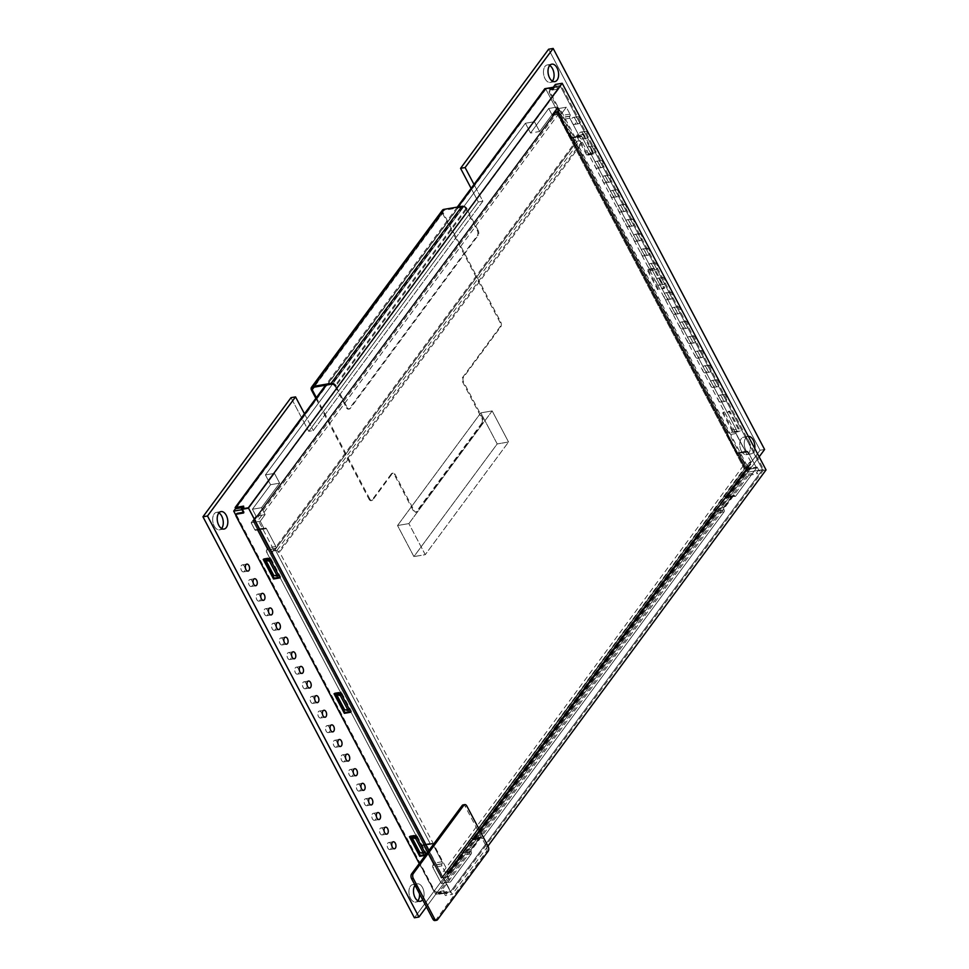 <?xml version="1.0" encoding="UTF-8"?>
<svg xmlns="http://www.w3.org/2000/svg" width="969" height="969" viewBox="0 0 969 969"><rect width="100%" height="100%" fill="white"/><g stroke="black" fill="none" stroke-linecap="round" stroke-linejoin="round"><path stroke-width="0.73" stroke-dasharray="4.84 3.63" d="M471.128 188.349L478.323 201.976L308.76 431.326L478.323 201.976L482.853 201.213L478.323 201.976L471.128 188.349M291.015 397.665L308.76 431.326L313.29 430.551L482.853 201.213L474.011 184.437L482.853 201.213L313.29 430.551L308.76 431.326L291.015 397.665M414.393 917.788L760.059 450.246L548.624 49.225L760.059 450.246L764.602 449.471L760.059 450.246L414.393 917.788M410.529 898.372A8.854 5.172 80.3 0 0 415.737 902.078A8.854 5.172 80.3 0 0 417.845 900.782A8.854 5.172 80.3 0 1 415.737 902.078L420.267 901.303L415.737 902.078A8.854 5.172 80.3 0 1 410.529 898.372A8.854 5.172 80.3 0 1 412.758 884.612A8.854 5.172 80.3 0 0 410.529 898.372M419.504 893.745A8.854 5.172 80.3 0 0 417.966 888.319A8.854 5.172 80.3 0 0 412.758 884.612L417.3 883.837A8.854 5.172 80.3 0 0 415.059 885.303A8.854 5.172 80.3 0 1 417.3 883.837A8.854 5.172 80.3 0 1 422.508 887.543A8.854 5.172 80.3 0 0 417.3 883.837L412.758 884.612A8.854 5.172 80.3 0 1 417.966 888.319A8.854 5.172 80.3 0 1 419.504 893.745M545.05 78.695A8.854 5.172 80.3 0 0 550.259 82.401A8.854 5.172 80.3 0 0 552.378 81.105A8.854 5.172 80.3 0 1 550.259 82.401L554.801 81.626L550.259 82.401A8.854 5.172 80.3 0 1 545.05 78.695A8.854 5.172 80.3 0 1 547.279 64.935A8.854 5.172 80.3 0 0 545.05 78.695M549.702 65.456A8.854 5.172 80.3 0 0 547.279 64.935L551.821 64.16L547.279 64.935A8.854 5.172 80.3 0 1 549.702 65.456M214.258 526.119A8.854 5.172 80.3 0 0 219.466 529.825A8.854 5.172 80.3 0 0 221.586 528.529A8.854 5.172 80.3 0 1 219.466 529.825L224.009 529.05L219.466 529.825A8.854 5.172 80.3 0 1 214.258 526.119A8.854 5.172 80.3 0 1 216.487 512.359A8.854 5.172 80.3 0 0 214.258 526.119M218.921 512.892A8.854 5.172 80.3 0 0 216.487 512.359L221.029 511.584L216.487 512.359A8.854 5.172 80.3 0 1 218.921 512.892M718.61 400.633A3.549 2.071 80.3 0 0 720.694 402.123A3.549 2.071 80.3 0 0 721.59 396.612A3.549 2.071 80.3 0 0 719.507 395.134A3.549 2.071 80.3 0 0 718.61 400.633A3.549 2.071 80.3 0 0 720.694 402.123A3.549 2.071 80.3 0 0 721.59 396.612A3.549 2.071 80.3 0 0 719.507 395.134A3.549 2.071 80.3 0 0 718.61 400.633M710.907 386.025A3.549 2.071 80.3 0 0 712.99 387.503A3.549 2.071 80.3 0 0 713.887 382.004A3.549 2.071 80.3 0 0 711.803 380.514A3.549 2.071 80.3 0 0 710.907 386.025A3.549 2.071 80.3 0 0 712.99 387.503A3.549 2.071 80.3 0 0 713.887 382.004A3.549 2.071 80.3 0 0 711.803 380.514A3.549 2.071 80.3 0 0 710.907 386.025M703.203 371.406A3.549 2.071 80.3 0 0 705.287 372.895A3.549 2.071 80.3 0 0 706.183 367.384A3.549 2.071 80.3 0 0 704.1 365.907A3.549 2.071 80.3 0 0 703.203 371.406A3.549 2.071 80.3 0 0 705.287 372.895A3.549 2.071 80.3 0 0 706.183 367.384A3.549 2.071 80.3 0 0 704.1 365.907A3.549 2.071 80.3 0 0 703.203 371.406M695.5 356.798A3.549 2.071 80.3 0 0 697.583 358.276A3.549 2.071 80.3 0 0 698.479 352.777A3.549 2.071 80.3 0 0 696.396 351.287A3.549 2.071 80.3 0 0 695.5 356.798A3.549 2.071 80.3 0 0 697.583 358.276A3.549 2.071 80.3 0 0 698.479 352.777A3.549 2.071 80.3 0 0 696.396 351.287A3.549 2.071 80.3 0 0 695.5 356.798M687.796 342.178A3.549 2.071 80.3 0 0 689.88 343.668A3.549 2.071 80.3 0 0 690.764 338.157A3.549 2.071 80.3 0 0 688.693 336.679A3.549 2.071 80.3 0 0 687.796 342.178A3.549 2.071 80.3 0 0 689.88 343.668A3.549 2.071 80.3 0 0 690.764 338.157A3.549 2.071 80.3 0 0 688.693 336.679A3.549 2.071 80.3 0 0 687.796 342.178M680.093 327.57A3.549 2.071 80.3 0 0 682.176 329.048A3.549 2.071 80.3 0 0 683.06 323.549A3.549 2.071 80.3 0 0 680.977 322.059A3.549 2.071 80.3 0 0 680.093 327.57A3.549 2.071 80.3 0 0 682.176 329.048A3.549 2.071 80.3 0 0 683.06 323.549A3.549 2.071 80.3 0 0 680.977 322.059A3.549 2.071 80.3 0 0 680.093 327.57M672.389 312.951A3.549 2.071 80.3 0 0 674.472 314.44A3.549 2.071 80.3 0 0 675.357 308.929A3.549 2.071 80.3 0 0 673.273 307.452A3.549 2.071 80.3 0 0 672.389 312.951A3.549 2.071 80.3 0 0 674.472 314.44A3.549 2.071 80.3 0 0 675.357 308.929A3.549 2.071 80.3 0 0 673.273 307.452A3.549 2.071 80.3 0 0 672.389 312.951M664.686 298.343A3.549 2.071 80.3 0 0 666.757 299.821A3.549 2.071 80.3 0 0 667.653 294.322A3.549 2.071 80.3 0 0 665.57 292.832A3.549 2.071 80.3 0 0 664.686 298.343A3.549 2.071 80.3 0 0 666.757 299.821A3.549 2.071 80.3 0 0 667.653 294.322A3.549 2.071 80.3 0 0 665.57 292.832A3.549 2.071 80.3 0 0 664.686 298.343M656.97 283.723A3.549 2.071 80.3 0 0 659.053 285.213A3.549 2.071 80.3 0 0 659.95 279.702A3.549 2.071 80.3 0 0 657.866 278.224A3.549 2.071 80.3 0 0 656.97 283.723A3.549 2.071 80.3 0 0 659.053 285.213A3.549 2.071 80.3 0 0 659.95 279.702A3.549 2.071 80.3 0 0 657.866 278.224A3.549 2.071 80.3 0 0 656.97 283.723M387.818 848.069A3.549 2.071 80.3 0 0 389.901 849.547A3.549 2.071 80.3 0 0 390.798 844.047A3.549 2.071 80.3 0 0 388.714 842.558A3.549 2.071 80.3 0 0 387.818 848.069A3.549 2.071 80.3 0 0 389.901 849.547A3.549 2.071 80.3 0 0 390.798 844.047A3.549 2.071 80.3 0 0 388.714 842.558A3.549 2.071 80.3 0 0 387.818 848.069M380.114 833.449A3.549 2.071 80.3 0 0 382.198 834.927A3.549 2.071 80.3 0 0 383.094 829.428A3.549 2.071 80.3 0 0 381.011 827.95A3.549 2.071 80.3 0 0 380.114 833.449A3.549 2.071 80.3 0 0 382.198 834.927A3.549 2.071 80.3 0 0 383.094 829.428A3.549 2.071 80.3 0 0 381.011 827.95A3.549 2.071 80.3 0 0 380.114 833.449M372.411 818.841A3.549 2.071 80.3 0 0 374.494 820.319A3.549 2.071 80.3 0 0 375.391 814.808A3.549 2.071 80.3 0 0 373.307 813.33A3.549 2.071 80.3 0 0 372.411 818.841A3.549 2.071 80.3 0 0 374.494 820.319A3.549 2.071 80.3 0 0 375.391 814.808A3.549 2.071 80.3 0 0 373.307 813.33A3.549 2.071 80.3 0 0 372.411 818.841M364.707 804.222A3.549 2.071 80.3 0 0 366.791 805.699A3.549 2.071 80.3 0 0 367.687 800.2A3.549 2.071 80.3 0 0 365.604 798.722A3.549 2.071 80.3 0 0 364.707 804.222A3.549 2.071 80.3 0 0 366.791 805.699A3.549 2.071 80.3 0 0 367.687 800.2A3.549 2.071 80.3 0 0 365.604 798.722A3.549 2.071 80.3 0 0 364.707 804.222M357.004 789.614A3.549 2.071 80.3 0 0 359.087 791.092A3.549 2.071 80.3 0 0 359.983 785.58A3.549 2.071 80.3 0 0 357.9 784.103A3.549 2.071 80.3 0 0 357.004 789.614A3.549 2.071 80.3 0 0 359.087 791.092A3.549 2.071 80.3 0 0 359.983 785.58A3.549 2.071 80.3 0 0 357.9 784.103A3.549 2.071 80.3 0 0 357.004 789.614M349.3 774.994A3.549 2.071 80.3 0 0 351.384 776.472A3.549 2.071 80.3 0 0 352.268 770.973A3.549 2.071 80.3 0 0 350.184 769.495A3.549 2.071 80.3 0 0 349.3 774.994A3.549 2.071 80.3 0 0 351.384 776.472A3.549 2.071 80.3 0 0 352.268 770.973A3.549 2.071 80.3 0 0 350.184 769.495A3.549 2.071 80.3 0 0 349.3 774.994M341.597 760.386A3.549 2.071 80.3 0 0 343.68 761.864A3.549 2.071 80.3 0 0 344.564 756.353A3.549 2.071 80.3 0 0 342.481 754.875A3.549 2.071 80.3 0 0 341.597 760.386A3.549 2.071 80.3 0 0 343.68 761.864A3.549 2.071 80.3 0 0 344.564 756.353A3.549 2.071 80.3 0 0 342.481 754.875A3.549 2.071 80.3 0 0 341.597 760.386M333.893 745.767A3.549 2.071 80.3 0 0 335.977 747.244A3.549 2.071 80.3 0 0 336.861 741.745A3.549 2.071 80.3 0 0 334.777 740.268A3.549 2.071 80.3 0 0 333.893 745.767A3.549 2.071 80.3 0 0 335.977 747.244A3.549 2.071 80.3 0 0 336.861 741.745A3.549 2.071 80.3 0 0 334.777 740.268A3.549 2.071 80.3 0 0 333.893 745.767M326.178 731.159A3.549 2.071 80.3 0 0 328.261 732.637A3.549 2.071 80.3 0 0 329.157 727.125A3.549 2.071 80.3 0 0 327.074 725.648A3.549 2.071 80.3 0 0 326.178 731.159A3.549 2.071 80.3 0 0 328.261 732.637A3.549 2.071 80.3 0 0 329.157 727.125A3.549 2.071 80.3 0 0 327.074 725.648A3.549 2.071 80.3 0 0 326.178 731.159M595.329 166.813A3.549 2.071 80.3 0 0 597.413 168.291A3.549 2.071 80.3 0 0 598.309 162.792A3.549 2.071 80.3 0 0 596.226 161.314A3.549 2.071 80.3 0 0 595.329 166.813A3.549 2.071 80.3 0 0 597.413 168.291A3.549 2.071 80.3 0 0 598.309 162.792A3.549 2.071 80.3 0 0 596.226 161.314A3.549 2.071 80.3 0 0 595.329 166.813M603.033 181.433A3.549 2.071 80.3 0 0 605.116 182.911A3.549 2.071 80.3 0 0 606.013 177.4A3.549 2.071 80.3 0 0 603.929 175.922A3.549 2.071 80.3 0 0 603.033 181.433A3.549 2.071 80.3 0 0 605.116 182.911A3.549 2.071 80.3 0 0 606.013 177.4A3.549 2.071 80.3 0 0 603.929 175.922A3.549 2.071 80.3 0 0 603.033 181.433M610.749 196.041A3.549 2.071 80.3 0 0 612.832 197.519A3.549 2.071 80.3 0 0 613.716 192.019A3.549 2.071 80.3 0 0 611.633 190.542A3.549 2.071 80.3 0 0 610.749 196.041A3.549 2.071 80.3 0 0 612.832 197.519A3.549 2.071 80.3 0 0 613.716 192.019A3.549 2.071 80.3 0 0 611.633 190.542A3.549 2.071 80.3 0 0 610.749 196.041M618.452 210.661A3.549 2.071 80.3 0 0 620.535 212.138A3.549 2.071 80.3 0 0 621.42 206.627A3.549 2.071 80.3 0 0 619.336 205.149A3.549 2.071 80.3 0 0 618.452 210.661A3.549 2.071 80.3 0 0 620.535 212.138A3.549 2.071 80.3 0 0 621.42 206.627A3.549 2.071 80.3 0 0 619.336 205.149A3.549 2.071 80.3 0 0 618.452 210.661M626.156 225.268A3.549 2.071 80.3 0 0 628.239 226.746A3.549 2.071 80.3 0 0 629.123 221.247A3.549 2.071 80.3 0 0 627.052 219.769A3.549 2.071 80.3 0 0 626.156 225.268A3.549 2.071 80.3 0 0 628.239 226.746A3.549 2.071 80.3 0 0 629.123 221.247A3.549 2.071 80.3 0 0 627.052 219.769A3.549 2.071 80.3 0 0 626.156 225.268M633.859 239.888A3.549 2.071 80.3 0 0 635.943 241.366A3.549 2.071 80.3 0 0 636.839 235.855A3.549 2.071 80.3 0 0 634.756 234.377A3.549 2.071 80.3 0 0 633.859 239.888A3.549 2.071 80.3 0 0 635.943 241.366A3.549 2.071 80.3 0 0 636.839 235.855A3.549 2.071 80.3 0 0 634.756 234.377A3.549 2.071 80.3 0 0 633.859 239.888M641.563 254.496A3.549 2.071 80.3 0 0 643.646 255.973A3.549 2.071 80.3 0 0 644.542 250.474A3.549 2.071 80.3 0 0 642.459 248.997A3.549 2.071 80.3 0 0 641.563 254.496A3.549 2.071 80.3 0 0 643.646 255.973A3.549 2.071 80.3 0 0 644.542 250.474A3.549 2.071 80.3 0 0 642.459 248.997A3.549 2.071 80.3 0 0 641.563 254.496M649.266 269.116A3.549 2.071 80.3 0 0 651.35 270.593A3.549 2.071 80.3 0 0 652.246 265.094A3.549 2.071 80.3 0 0 650.163 263.604A3.549 2.071 80.3 0 0 649.266 269.116A3.549 2.071 80.3 0 0 651.35 270.593A3.549 2.071 80.3 0 0 652.246 265.094A3.549 2.071 80.3 0 0 650.163 263.604A3.549 2.071 80.3 0 0 649.266 269.116M264.537 614.237A3.549 2.071 80.3 0 0 266.62 615.727A3.549 2.071 80.3 0 0 267.517 610.216A3.549 2.071 80.3 0 0 265.433 608.738A3.549 2.071 80.3 0 0 264.537 614.237A3.549 2.071 80.3 0 0 266.62 615.727A3.549 2.071 80.3 0 0 267.517 610.216A3.549 2.071 80.3 0 0 265.433 608.738A3.549 2.071 80.3 0 0 264.537 614.237M272.253 628.857A3.549 2.071 80.3 0 0 274.336 630.334A3.549 2.071 80.3 0 0 275.22 624.835A3.549 2.071 80.3 0 0 273.137 623.346A3.549 2.071 80.3 0 0 272.253 628.857A3.549 2.071 80.3 0 0 274.336 630.334A3.549 2.071 80.3 0 0 275.22 624.835A3.549 2.071 80.3 0 0 273.137 623.346A3.549 2.071 80.3 0 0 272.253 628.857M279.956 643.464A3.549 2.071 80.3 0 0 282.04 644.954A3.549 2.071 80.3 0 0 282.924 639.443A3.549 2.071 80.3 0 0 280.84 637.965A3.549 2.071 80.3 0 0 279.956 643.464A3.549 2.071 80.3 0 0 282.04 644.954A3.549 2.071 80.3 0 0 282.924 639.443A3.549 2.071 80.3 0 0 280.84 637.965A3.549 2.071 80.3 0 0 279.956 643.464M287.66 658.084A3.549 2.071 80.3 0 0 289.743 659.562A3.549 2.071 80.3 0 0 290.627 654.063A3.549 2.071 80.3 0 0 288.544 652.573A3.549 2.071 80.3 0 0 287.66 658.084A3.549 2.071 80.3 0 0 289.743 659.562A3.549 2.071 80.3 0 0 290.627 654.063A3.549 2.071 80.3 0 0 288.544 652.573A3.549 2.071 80.3 0 0 287.66 658.084M295.363 672.692A3.549 2.071 80.3 0 0 297.447 674.182A3.549 2.071 80.3 0 0 298.343 668.671A3.549 2.071 80.3 0 0 296.26 667.193A3.549 2.071 80.3 0 0 295.363 672.692A3.549 2.071 80.3 0 0 297.447 674.182A3.549 2.071 80.3 0 0 298.343 668.671A3.549 2.071 80.3 0 0 296.26 667.193A3.549 2.071 80.3 0 0 295.363 672.692M303.067 687.312A3.549 2.071 80.3 0 0 305.15 688.789A3.549 2.071 80.3 0 0 306.047 683.29A3.549 2.071 80.3 0 0 303.963 681.801A3.549 2.071 80.3 0 0 303.067 687.312A3.549 2.071 80.3 0 0 305.15 688.789A3.549 2.071 80.3 0 0 306.047 683.29A3.549 2.071 80.3 0 0 303.963 681.801A3.549 2.071 80.3 0 0 303.067 687.312M310.77 701.919A3.549 2.071 80.3 0 0 312.854 703.409A3.549 2.071 80.3 0 0 313.75 697.898A3.549 2.071 80.3 0 0 311.667 696.42A3.549 2.071 80.3 0 0 310.77 701.919A3.549 2.071 80.3 0 0 312.854 703.409A3.549 2.071 80.3 0 0 313.75 697.898A3.549 2.071 80.3 0 0 311.667 696.42A3.549 2.071 80.3 0 0 310.77 701.919M318.474 716.539A3.549 2.071 80.3 0 0 320.557 718.017A3.549 2.071 80.3 0 0 321.454 712.518A3.549 2.071 80.3 0 0 319.37 711.04A3.549 2.071 80.3 0 0 318.474 716.539A3.549 2.071 80.3 0 0 320.557 718.017A3.549 2.071 80.3 0 0 321.454 712.518A3.549 2.071 80.3 0 0 319.37 711.04A3.549 2.071 80.3 0 0 318.474 716.539M587.626 152.206A3.549 2.071 80.3 0 0 589.709 153.683A3.549 2.071 80.3 0 0 590.606 148.172A3.549 2.071 80.3 0 0 588.522 146.694A3.549 2.071 80.3 0 0 587.626 152.206A3.549 2.071 80.3 0 0 589.709 153.683A3.549 2.071 80.3 0 0 590.606 148.172A3.549 2.071 80.3 0 0 588.522 146.694A3.549 2.071 80.3 0 0 587.626 152.206M579.922 137.586A3.549 2.071 80.3 0 0 582.006 139.064A3.549 2.071 80.3 0 0 582.902 133.565A3.549 2.071 80.3 0 0 580.819 132.087A3.549 2.071 80.3 0 0 579.922 137.586A3.549 2.071 80.3 0 0 582.006 139.064A3.549 2.071 80.3 0 0 582.902 133.565A3.549 2.071 80.3 0 0 580.819 132.087A3.549 2.071 80.3 0 0 579.922 137.586M572.219 122.978A3.549 2.071 80.3 0 0 574.302 124.456A3.549 2.071 80.3 0 0 575.198 118.945A3.549 2.071 80.3 0 0 573.115 117.467A3.549 2.071 80.3 0 0 572.219 122.978A3.549 2.071 80.3 0 0 574.302 124.456A3.549 2.071 80.3 0 0 575.198 118.945A3.549 2.071 80.3 0 0 573.115 117.467A3.549 2.071 80.3 0 0 572.219 122.978M256.833 599.629A3.549 2.071 80.3 0 0 258.917 601.107A3.549 2.071 80.3 0 0 259.813 595.608A3.549 2.071 80.3 0 0 257.73 594.118A3.549 2.071 80.3 0 0 256.833 599.629A3.549 2.071 80.3 0 0 258.917 601.107A3.549 2.071 80.3 0 0 259.813 595.608A3.549 2.071 80.3 0 0 257.73 594.118A3.549 2.071 80.3 0 0 256.833 599.629M249.13 585.01A3.549 2.071 80.3 0 0 251.213 586.499A3.549 2.071 80.3 0 0 252.11 580.988A3.549 2.071 80.3 0 0 250.026 579.51A3.549 2.071 80.3 0 0 249.13 585.01A3.549 2.071 80.3 0 0 251.213 586.499A3.549 2.071 80.3 0 0 252.11 580.988A3.549 2.071 80.3 0 0 250.026 579.51A3.549 2.071 80.3 0 0 249.13 585.01M241.426 570.402A3.549 2.071 80.3 0 0 243.51 571.88A3.549 2.071 80.3 0 0 244.406 566.38A3.549 2.071 80.3 0 0 242.323 564.891A3.549 2.071 80.3 0 0 241.426 570.402A3.549 2.071 80.3 0 0 243.51 571.88A3.549 2.071 80.3 0 0 244.406 566.38A3.549 2.071 80.3 0 0 242.323 564.891A3.549 2.071 80.3 0 0 241.426 570.402M741.321 450.948A8.854 5.172 80.3 0 0 746.53 454.655A8.854 5.172 80.3 0 0 748.758 440.895A8.854 5.172 80.3 0 0 743.55 437.189A8.854 5.172 80.3 0 0 741.321 450.948A8.854 5.172 80.3 0 0 746.53 454.655A8.854 5.172 80.3 0 0 748.758 440.895A8.854 5.172 80.3 0 0 743.55 437.189A8.854 5.172 80.3 0 0 741.321 450.948M408.87 523.599L492.167 410.929L508.543 441.997L425.258 554.668L408.87 523.599L397.532 525.525L480.818 412.867L497.206 443.935L413.908 556.594L397.532 525.525L480.818 412.867L497.206 443.935L413.908 556.594L397.532 525.525L408.87 523.599L492.167 410.929L480.818 412.867L492.167 410.929L508.543 441.997L497.206 443.935L508.543 441.997L425.258 554.668L413.908 556.594L425.258 554.668L408.87 523.599M745.851 450.173A8.854 5.172 80.3 0 0 751.06 453.88A8.854 5.172 80.3 0 0 754.766 448.538A8.854 5.172 80.3 0 1 751.06 453.88A8.854 5.172 80.3 0 1 745.851 450.173A8.854 5.172 80.3 0 1 748.092 436.413A8.854 5.172 80.3 0 0 745.851 450.173M426.433 906.875L759.151 456.847L426.433 906.875M304.46 413.787L313.29 430.551L304.46 413.787M422.641 899.68A8.854 5.172 80.3 0 0 422.508 887.543A8.854 5.172 80.3 0 1 422.641 899.68M723.153 399.87A3.549 2.071 80.3 0 0 725.236 401.348A3.549 2.071 80.3 0 0 726.132 395.837A3.549 2.071 80.3 0 0 724.049 394.359A3.549 2.071 80.3 0 0 723.153 399.87A3.549 2.071 80.3 0 0 725.236 401.348A3.549 2.071 80.3 0 0 726.132 395.837A3.549 2.071 80.3 0 0 724.049 394.359A3.549 2.071 80.3 0 0 723.153 399.87M715.449 385.25A3.549 2.071 80.3 0 0 717.532 386.728A3.549 2.071 80.3 0 0 718.417 381.229A3.549 2.071 80.3 0 0 716.345 379.751A3.549 2.071 80.3 0 0 715.449 385.25A3.549 2.071 80.3 0 0 717.532 386.728A3.549 2.071 80.3 0 0 718.417 381.229A3.549 2.071 80.3 0 0 716.345 379.751A3.549 2.071 80.3 0 0 715.449 385.25M707.745 370.63A3.549 2.071 80.3 0 0 709.829 372.12A3.549 2.071 80.3 0 0 710.713 366.609A3.549 2.071 80.3 0 0 708.63 365.131A3.549 2.071 80.3 0 0 707.745 370.63A3.549 2.071 80.3 0 0 709.829 372.12A3.549 2.071 80.3 0 0 710.713 366.609A3.549 2.071 80.3 0 0 708.63 365.131A3.549 2.071 80.3 0 0 707.745 370.63M700.042 356.023A3.549 2.071 80.3 0 0 702.125 357.5A3.549 2.071 80.3 0 0 703.009 352.001A3.549 2.071 80.3 0 0 700.926 350.512A3.549 2.071 80.3 0 0 700.042 356.023A3.549 2.071 80.3 0 0 702.125 357.5A3.549 2.071 80.3 0 0 703.009 352.001A3.549 2.071 80.3 0 0 700.926 350.512A3.549 2.071 80.3 0 0 700.042 356.023M692.338 341.403A3.549 2.071 80.3 0 0 694.41 342.893A3.549 2.071 80.3 0 0 695.306 337.382A3.549 2.071 80.3 0 0 693.223 335.904A3.549 2.071 80.3 0 0 692.338 341.403A3.549 2.071 80.3 0 0 694.41 342.893A3.549 2.071 80.3 0 0 695.306 337.382A3.549 2.071 80.3 0 0 693.223 335.904A3.549 2.071 80.3 0 0 692.338 341.403M684.623 326.795A3.549 2.071 80.3 0 0 686.706 328.273A3.549 2.071 80.3 0 0 687.602 322.774A3.549 2.071 80.3 0 0 685.519 321.284A3.549 2.071 80.3 0 0 684.623 326.795A3.549 2.071 80.3 0 0 686.706 328.273A3.549 2.071 80.3 0 0 687.602 322.774A3.549 2.071 80.3 0 0 685.519 321.284A3.549 2.071 80.3 0 0 684.623 326.795M676.919 312.175A3.549 2.071 80.3 0 0 679.003 313.665A3.549 2.071 80.3 0 0 679.899 308.154A3.549 2.071 80.3 0 0 677.816 306.676A3.549 2.071 80.3 0 0 676.919 312.175A3.549 2.071 80.3 0 0 679.003 313.665A3.549 2.071 80.3 0 0 679.899 308.154A3.549 2.071 80.3 0 0 677.816 306.676A3.549 2.071 80.3 0 0 676.919 312.175M669.216 297.568A3.549 2.071 80.3 0 0 671.299 299.046A3.549 2.071 80.3 0 0 672.195 293.546A3.549 2.071 80.3 0 0 670.112 292.057A3.549 2.071 80.3 0 0 669.216 297.568A3.549 2.071 80.3 0 0 671.299 299.046A3.549 2.071 80.3 0 0 672.195 293.546A3.549 2.071 80.3 0 0 670.112 292.057A3.549 2.071 80.3 0 0 669.216 297.568M661.512 282.948A3.549 2.071 80.3 0 0 663.595 284.438A3.549 2.071 80.3 0 0 664.492 278.927A3.549 2.071 80.3 0 0 662.408 277.449A3.549 2.071 80.3 0 0 661.512 282.948A3.549 2.071 80.3 0 0 663.595 284.438A3.549 2.071 80.3 0 0 664.492 278.927A3.549 2.071 80.3 0 0 662.408 277.449A3.549 2.071 80.3 0 0 661.512 282.948M599.872 166.038A3.549 2.071 80.3 0 0 601.955 167.528A3.549 2.071 80.3 0 0 602.851 162.017A3.549 2.071 80.3 0 0 600.768 160.539A3.549 2.071 80.3 0 0 599.872 166.038A3.549 2.071 80.3 0 0 601.955 167.528A3.549 2.071 80.3 0 0 602.851 162.017A3.549 2.071 80.3 0 0 600.768 160.539A3.549 2.071 80.3 0 0 599.872 166.038M607.575 180.658A3.549 2.071 80.3 0 0 609.658 182.136A3.549 2.071 80.3 0 0 610.555 176.637A3.549 2.071 80.3 0 0 608.471 175.147A3.549 2.071 80.3 0 0 607.575 180.658A3.549 2.071 80.3 0 0 609.658 182.136A3.549 2.071 80.3 0 0 610.555 176.637A3.549 2.071 80.3 0 0 608.471 175.147A3.549 2.071 80.3 0 0 607.575 180.658M615.279 195.266A3.549 2.071 80.3 0 0 617.362 196.755A3.549 2.071 80.3 0 0 618.258 191.244A3.549 2.071 80.3 0 0 616.175 189.767A3.549 2.071 80.3 0 0 615.279 195.266A3.549 2.071 80.3 0 0 617.362 196.755A3.549 2.071 80.3 0 0 618.258 191.244A3.549 2.071 80.3 0 0 616.175 189.767A3.549 2.071 80.3 0 0 615.279 195.266M622.982 209.885A3.549 2.071 80.3 0 0 625.066 211.363A3.549 2.071 80.3 0 0 625.962 205.864A3.549 2.071 80.3 0 0 623.879 204.374A3.549 2.071 80.3 0 0 622.982 209.885A3.549 2.071 80.3 0 0 625.066 211.363A3.549 2.071 80.3 0 0 625.962 205.864A3.549 2.071 80.3 0 0 623.879 204.374A3.549 2.071 80.3 0 0 622.982 209.885M630.698 224.493A3.549 2.071 80.3 0 0 632.769 225.983A3.549 2.071 80.3 0 0 633.665 220.472A3.549 2.071 80.3 0 0 631.582 218.994A3.549 2.071 80.3 0 0 630.698 224.493A3.549 2.071 80.3 0 0 632.769 225.983A3.549 2.071 80.3 0 0 633.665 220.472A3.549 2.071 80.3 0 0 631.582 218.994A3.549 2.071 80.3 0 0 630.698 224.493M638.401 239.113A3.549 2.071 80.3 0 0 640.485 240.591A3.549 2.071 80.3 0 0 641.369 235.092A3.549 2.071 80.3 0 0 639.286 233.602A3.549 2.071 80.3 0 0 638.401 239.113A3.549 2.071 80.3 0 0 640.485 240.591A3.549 2.071 80.3 0 0 641.369 235.092A3.549 2.071 80.3 0 0 639.286 233.602A3.549 2.071 80.3 0 0 638.401 239.113M646.105 253.721A3.549 2.071 80.3 0 0 648.188 255.21A3.549 2.071 80.3 0 0 649.073 249.699A3.549 2.071 80.3 0 0 646.989 248.221A3.549 2.071 80.3 0 0 646.105 253.721A3.549 2.071 80.3 0 0 648.188 255.21A3.549 2.071 80.3 0 0 649.073 249.699A3.549 2.071 80.3 0 0 646.989 248.221A3.549 2.071 80.3 0 0 646.105 253.721M653.809 268.34A3.549 2.071 80.3 0 0 655.892 269.818A3.549 2.071 80.3 0 0 656.776 264.319A3.549 2.071 80.3 0 0 654.705 262.829A3.549 2.071 80.3 0 0 653.809 268.34A3.549 2.071 80.3 0 0 655.892 269.818A3.549 2.071 80.3 0 0 656.776 264.319A3.549 2.071 80.3 0 0 654.705 262.829A3.549 2.071 80.3 0 0 653.809 268.34M592.168 151.43A3.549 2.071 80.3 0 0 594.251 152.908A3.549 2.071 80.3 0 0 595.136 147.397A3.549 2.071 80.3 0 0 593.064 145.919A3.549 2.071 80.3 0 0 592.168 151.43A3.549 2.071 80.3 0 0 594.251 152.908A3.549 2.071 80.3 0 0 595.136 147.397A3.549 2.071 80.3 0 0 593.064 145.919A3.549 2.071 80.3 0 0 592.168 151.43M584.464 136.811A3.549 2.071 80.3 0 0 586.548 138.288A3.549 2.071 80.3 0 0 587.432 132.789A3.549 2.071 80.3 0 0 585.349 131.312A3.549 2.071 80.3 0 0 584.464 136.811A3.549 2.071 80.3 0 0 586.548 138.288A3.549 2.071 80.3 0 0 587.432 132.789A3.549 2.071 80.3 0 0 585.349 131.312A3.549 2.071 80.3 0 0 584.464 136.811M576.761 122.203A3.549 2.071 80.3 0 0 578.844 123.681A3.549 2.071 80.3 0 0 579.728 118.17A3.549 2.071 80.3 0 0 577.645 116.692A3.549 2.071 80.3 0 0 576.761 122.203A3.549 2.071 80.3 0 0 578.844 123.681A3.549 2.071 80.3 0 0 579.728 118.17A3.549 2.071 80.3 0 0 577.645 116.692A3.549 2.071 80.3 0 0 576.761 122.203M235.855 515.169L435.735 894.278L235.855 515.169L435.735 894.278L235.855 515.169L435.735 894.278L747.789 472.206L545.753 89.015L235.624 508.507L545.753 89.015L560.506 86.507L534.476 121.719L525.404 123.257L265.409 474.919L270.569 484.706L252.424 509.246L256.058 516.15L251.153 522.788L254.786 529.692A1.417 0.824 80.3 0 0 255.998 530.043L256.143 529.837A1.417 0.824 -99.7 0 1 257.342 530.188L266.754 548.018A1.417 0.824 -99.7 0 1 266.766 549.98L266.608 550.186A1.417 0.824 80.3 0 0 266.62 552.136L421.031 844.992A1.417 0.824 80.3 0 0 422.23 845.331L422.375 845.138A1.417 0.824 -99.7 0 1 423.574 845.477L432.986 863.318A1.417 0.824 -99.7 0 1 432.998 865.269L432.852 865.474A1.417 0.824 80.3 0 0 432.852 867.425L441.355 883.534L462.177 855.373A1.417 0.824 80.3 0 0 462.165 853.423L462.007 853.132A1.417 0.824 -99.7 0 1 461.995 851.17L471.225 838.706A1.417 0.824 -99.7 0 1 472.424 839.045L472.569 839.336A1.417 0.824 80.3 0 0 473.78 839.687L715.025 513.364A1.417 0.824 80.3 0 0 715.013 511.414L714.868 511.123A1.417 0.824 -99.7 0 1 714.856 509.161L724.073 496.697A1.417 0.824 -99.7 0 1 725.272 497.036L725.43 497.327A1.417 0.824 80.3 0 0 726.629 497.678L747.45 469.505L738.959 453.395A1.417 0.824 80.3 0 0 737.76 453.056L737.615 453.25A1.417 0.824 -99.7 0 1 736.404 452.911L727.004 435.069A1.417 0.824 -99.7 0 1 726.992 433.119L727.138 432.913A1.417 0.824 80.3 0 0 727.125 430.963L572.727 138.107A1.417 0.824 80.3 0 0 571.528 137.755L571.371 137.961A1.417 0.824 -99.7 0 1 570.172 137.61L560.772 119.781A1.417 0.824 -99.7 0 1 560.76 117.818L560.906 117.624A1.417 0.824 80.3 0 0 560.894 115.662L557.248 108.758L552.342 115.396L548.708 108.492L530.564 133.044L525.404 123.257L265.409 474.919L270.569 484.706L252.424 509.246L256.058 516.15L251.153 522.788L254.786 529.692A1.417 0.824 80.3 0 0 255.998 530.043L256.143 529.837A1.417 0.824 -99.7 0 1 257.342 530.188L266.754 548.018A1.417 0.824 -99.7 0 1 266.766 549.98L266.608 550.186A1.417 0.824 80.3 0 0 266.62 552.136L421.031 844.992A1.417 0.824 80.3 0 0 422.23 845.331L422.375 845.138A1.417 0.824 -99.7 0 1 423.574 845.477L432.986 863.318A1.417 0.824 -99.7 0 1 432.998 865.269L432.852 865.474A1.417 0.824 80.3 0 0 432.852 867.425L441.355 883.534L462.177 855.373A1.417 0.824 80.3 0 0 462.165 853.423L462.007 853.132A1.417 0.824 -99.7 0 1 461.995 851.17L471.225 838.706A1.417 0.824 -99.7 0 1 472.424 839.045L472.569 839.336A1.417 0.824 80.3 0 0 473.78 839.687L715.025 513.364A1.417 0.824 80.3 0 0 715.013 511.414L714.868 511.123A1.417 0.824 -99.7 0 1 714.856 509.161L724.073 496.697A1.417 0.824 -99.7 0 1 725.272 497.036L725.43 497.327A1.417 0.824 80.3 0 0 726.629 497.678L747.45 469.505L738.959 453.395A1.417 0.824 80.3 0 0 737.76 453.056L737.615 453.25A1.417 0.824 -99.7 0 1 736.404 452.911L727.004 435.069A1.417 0.824 -99.7 0 1 726.992 433.119L727.138 432.913A1.417 0.824 80.3 0 0 727.125 430.963L572.727 138.107A1.417 0.824 80.3 0 0 571.528 137.755L571.371 137.961A1.417 0.824 -99.7 0 1 570.172 137.61L560.772 119.781A1.417 0.824 -99.7 0 1 560.76 117.818L560.906 117.624A1.417 0.824 80.3 0 0 560.894 115.662L557.248 108.758L552.342 115.396L548.708 108.492L530.564 133.044L525.404 123.257L265.409 474.919L270.569 484.706L252.424 509.246L256.058 516.15L251.153 522.788L254.786 529.692A1.417 0.824 80.3 0 0 255.998 530.043L256.143 529.837A1.417 0.824 -99.7 0 1 257.342 530.188L266.754 548.018A1.417 0.824 -99.7 0 1 266.766 549.98L266.608 550.186A1.417 0.824 80.3 0 0 266.62 552.136L421.031 844.992A1.417 0.824 80.3 0 0 422.23 845.331L422.375 845.138A1.417 0.824 -99.7 0 1 423.574 845.477L432.986 863.318A1.417 0.824 -99.7 0 1 432.998 865.269L432.852 865.474A1.417 0.824 80.3 0 0 432.852 867.425L441.355 883.534L462.177 855.373A1.417 0.824 80.3 0 0 462.165 853.423L462.007 853.132A1.417 0.824 -99.7 0 1 461.995 851.17L471.225 838.706A1.417 0.824 -99.7 0 1 472.424 839.045L472.569 839.336A1.417 0.824 80.3 0 0 473.78 839.687L715.025 513.364A1.417 0.824 80.3 0 0 715.013 511.414L714.868 511.123A1.417 0.824 -99.7 0 1 714.856 509.161L724.073 496.697A1.417 0.824 -99.7 0 1 725.272 497.036L725.43 497.327A1.417 0.824 80.3 0 0 726.629 497.678L747.45 469.505L738.959 453.395A1.417 0.824 80.3 0 0 737.76 453.056L737.615 453.25A1.417 0.824 -99.7 0 1 736.404 452.911L727.004 435.069A1.417 0.824 -99.7 0 1 726.992 433.119L727.138 432.913A1.417 0.824 80.3 0 0 727.125 430.963L572.727 138.107A1.417 0.824 80.3 0 0 571.528 137.755L571.371 137.961A1.417 0.824 -99.7 0 1 570.172 137.61L560.772 119.781A1.417 0.824 -99.7 0 1 560.76 117.818L560.906 117.624A1.417 0.824 80.3 0 0 560.894 115.662L557.248 108.758L552.342 115.396L548.708 108.492L530.564 133.044L525.404 123.257L265.409 474.919L270.569 484.706L252.424 509.246L256.058 516.15L251.153 522.788L254.786 529.692A1.417 0.824 80.3 0 0 255.998 530.043L256.143 529.837A1.417 0.824 -99.7 0 1 257.342 530.188L266.754 548.018A1.417 0.824 -99.7 0 1 266.766 549.98L266.608 550.186A1.417 0.824 80.3 0 0 266.62 552.136L421.031 844.992A1.417 0.824 80.3 0 0 422.23 845.331L422.375 845.138A1.417 0.824 -99.7 0 1 423.574 845.477L432.986 863.318A1.417 0.824 -99.7 0 1 432.998 865.269L432.852 865.474A1.417 0.824 80.3 0 0 432.852 867.425L441.355 883.534L462.177 855.373A1.417 0.824 80.3 0 0 462.165 853.423L462.007 853.132A1.417 0.824 -99.7 0 1 461.995 851.17L471.225 838.706A1.417 0.824 -99.7 0 1 472.424 839.045L472.569 839.336A1.417 0.824 80.3 0 0 473.78 839.687L715.025 513.364A1.417 0.824 80.3 0 0 715.013 511.414L714.868 511.123A1.417 0.824 -99.7 0 1 714.856 509.161L724.073 496.697A1.417 0.824 -99.7 0 1 725.272 497.036L725.43 497.327A1.417 0.824 80.3 0 0 726.629 497.678L747.45 469.505L738.959 453.395A1.417 0.824 80.3 0 0 737.76 453.056L737.615 453.25A1.417 0.824 -99.7 0 1 736.404 452.911L727.004 435.069A1.417 0.824 -99.7 0 1 726.992 433.119L727.138 432.913A1.417 0.824 80.3 0 0 727.125 430.963L572.727 138.107A1.417 0.824 80.3 0 0 571.528 137.755L571.371 137.961A1.417 0.824 -99.7 0 1 570.172 137.61L560.772 119.781A1.417 0.824 -99.7 0 1 560.76 117.818L560.906 117.624A1.417 0.824 80.3 0 0 560.894 115.662L557.248 108.758L552.342 115.396L548.708 108.492L530.564 133.044L525.404 123.257L265.409 474.919L270.569 484.706L252.424 509.246L256.058 516.15L251.153 522.788L254.786 529.692A1.417 0.824 80.3 0 0 255.998 530.043L256.143 529.837A1.417 0.824 -99.7 0 1 257.342 530.188L266.754 548.018A1.417 0.824 -99.7 0 1 266.766 549.98L266.608 550.186A1.417 0.824 80.3 0 0 266.62 552.136L421.031 844.992A1.417 0.824 80.3 0 0 422.23 845.331L422.375 845.138A1.417 0.824 -99.7 0 1 423.574 845.477L432.986 863.318A1.417 0.824 -99.7 0 1 432.998 865.269L432.852 865.474A1.417 0.824 80.3 0 0 432.852 867.425L441.355 883.534L462.177 855.373A1.417 0.824 80.3 0 0 462.165 853.423L462.007 853.132A1.417 0.824 -99.7 0 1 461.995 851.17L471.225 838.706A1.417 0.824 -99.7 0 1 472.424 839.045L472.569 839.336A1.417 0.824 80.3 0 0 473.78 839.687L715.025 513.364A1.417 0.824 80.3 0 0 715.013 511.414L714.868 511.123A1.417 0.824 -99.7 0 1 714.856 509.161L724.073 496.697A1.417 0.824 -99.7 0 1 725.272 497.036L725.43 497.327A1.417 0.824 80.3 0 0 726.629 497.678L747.45 469.505L738.959 453.395A1.417 0.824 80.3 0 0 737.76 453.056L737.615 453.25A1.417 0.824 -99.7 0 1 736.404 452.911L727.004 435.069A1.417 0.824 -99.7 0 1 726.992 433.119L727.138 432.913A1.417 0.824 80.3 0 0 727.125 430.963L572.727 138.107A1.417 0.824 80.3 0 0 571.528 137.755L571.371 137.961A1.417 0.824 -99.7 0 1 570.172 137.61L560.772 119.781A1.417 0.824 -99.7 0 1 560.76 117.818L560.906 117.624A1.417 0.824 80.3 0 0 560.894 115.662L557.248 108.758L552.342 115.396L548.708 108.492L530.564 133.044L525.404 123.257L534.476 121.719L539.636 131.493L530.564 133.044M241.947 509.694L248.452 508.58L274.481 473.381L279.641 483.156L274.481 473.381L265.409 474.919L274.481 473.381L248.452 508.58L241.947 509.694L248.452 508.58L274.481 473.381L279.641 483.156L274.481 473.381L265.409 474.919L274.481 473.381L248.452 508.58L241.947 509.694L248.452 508.58L450.488 891.771L435.735 894.278L747.789 472.206L762.542 469.686L560.506 86.507L534.476 121.719L539.636 131.493L557.781 106.953L548.708 108.492L557.781 106.953L539.636 131.493L534.476 121.719L525.404 123.257L534.476 121.719L539.636 131.493L557.781 106.953L548.708 108.492L557.781 106.953L539.636 131.493L534.476 121.719L525.404 123.257M265.409 474.919L274.481 473.381L248.452 508.58L450.488 891.771L435.735 894.278L747.789 472.206L435.735 894.278L450.488 891.771L762.542 469.686L560.506 86.507L534.476 121.719M419.989 852.696L424.761 851.884L419.989 852.696L424.761 851.884L419.989 852.696L424.761 851.884L416.658 836.962M344.613 709.72L349.373 708.908L344.613 709.72L349.373 708.908L344.613 709.72L349.373 708.908L341.282 693.986M273.779 575.38L278.539 574.569L273.779 575.38L278.539 574.569L273.779 575.38L278.539 574.569L270.448 559.646M274.481 473.381L279.641 483.156L261.497 507.708L265.131 514.612L260.225 521.249L263.871 528.153A1.417 0.824 80.3 0 0 265.07 528.493L256.143 529.837M421.866 845.586L430.939 844.035A1.417 0.824 80.3 0 1 430.103 843.442L275.693 550.586A1.417 0.824 80.3 0 1 275.693 548.636A1.417 0.824 80.3 0 0 275.693 550.586L430.103 843.442A1.417 0.824 80.3 0 0 430.939 844.035A1.417 0.824 80.3 0 1 430.103 843.442L275.693 550.586A1.417 0.824 80.3 0 1 275.693 548.636A1.417 0.824 80.3 0 0 275.693 550.586L430.103 843.442A1.417 0.824 80.3 0 0 430.939 844.035A1.417 0.824 80.3 0 1 430.103 843.442L275.693 550.586A1.417 0.824 80.3 0 1 275.693 548.636L275.838 548.43A1.417 0.824 80.3 0 0 275.826 546.48L266.414 528.638A1.417 0.824 80.3 0 0 265.591 528.044A1.417 0.824 80.3 0 1 266.414 528.638L275.826 546.48A1.417 0.824 80.3 0 1 275.838 548.43L275.838 548.43A1.417 0.824 80.3 0 0 275.826 546.48L266.414 528.638A1.417 0.824 80.3 0 0 265.591 528.044A1.417 0.824 80.3 0 1 266.414 528.638L275.826 546.48A1.417 0.824 80.3 0 1 275.838 548.43L275.838 548.43A1.417 0.824 80.3 0 0 275.826 546.48L266.414 528.638A1.417 0.824 80.3 0 0 265.215 528.299L265.215 528.299A1.417 0.824 80.3 0 1 265.591 528.044A1.417 0.824 80.3 0 0 265.215 528.299L265.215 528.299A1.417 0.824 80.3 0 1 265.591 528.044A1.417 0.824 80.3 0 0 265.215 528.299M430.939 844.035A1.417 0.824 80.3 0 0 431.302 843.793A1.417 0.824 80.3 0 1 430.939 844.035A1.417 0.824 80.3 0 0 431.302 843.793A1.417 0.824 80.3 0 1 430.939 844.035A1.417 0.824 80.3 0 0 431.302 843.793L422.375 845.138M473.405 839.929L482.489 838.379A1.417 0.824 80.3 0 1 481.654 837.785A1.417 0.824 80.3 0 0 482.489 838.379A1.417 0.824 80.3 0 1 481.654 837.785A1.417 0.824 80.3 0 0 482.489 838.379A1.417 0.824 80.3 0 1 481.654 837.785L481.496 837.507A1.417 0.824 80.3 0 0 480.66 836.913A1.417 0.824 80.3 0 1 481.496 837.507L481.496 837.507A1.417 0.824 80.3 0 0 480.66 836.913A1.417 0.824 80.3 0 1 481.496 837.507L481.496 837.507A1.417 0.824 80.3 0 0 480.297 837.155L471.079 849.631A1.417 0.824 80.3 0 0 471.091 851.581L471.237 851.872A1.417 0.824 80.3 0 1 471.249 853.822A1.417 0.824 80.3 0 0 471.237 851.872A1.417 0.824 80.3 0 1 471.249 853.822A1.417 0.824 80.3 0 0 471.237 851.872A1.417 0.824 80.3 0 1 471.249 853.822L450.428 881.996L441.355 883.534L450.428 881.996L471.249 853.822L450.428 881.996L441.355 883.534L450.428 881.996L471.249 853.822L450.428 881.996L441.937 865.886A1.417 0.824 80.3 0 1 441.925 863.924A1.417 0.824 80.3 0 0 441.937 865.886A1.417 0.824 80.3 0 1 441.925 863.924A1.417 0.824 80.3 0 0 441.937 865.886A1.417 0.824 80.3 0 1 441.925 863.924L442.07 863.73A1.417 0.824 80.3 0 0 442.058 861.768L432.658 843.938A1.417 0.824 80.3 0 0 431.823 843.345A1.417 0.824 80.3 0 1 432.658 843.938L442.058 861.768A1.417 0.824 80.3 0 1 442.07 863.73L442.07 863.73A1.417 0.824 80.3 0 0 442.058 861.768L432.658 843.938A1.417 0.824 80.3 0 0 431.823 843.345A1.417 0.824 80.3 0 1 432.658 843.938L442.058 861.768A1.417 0.824 80.3 0 1 442.07 863.73L442.07 863.73A1.417 0.824 80.3 0 0 442.058 861.768L432.658 843.938A1.417 0.824 80.3 0 0 431.459 843.587L431.459 843.587A1.417 0.824 80.3 0 1 431.823 843.345A1.417 0.824 80.3 0 0 431.459 843.587L431.459 843.587A1.417 0.824 80.3 0 1 431.823 843.345A1.417 0.824 80.3 0 0 431.459 843.587M482.489 838.379A1.417 0.824 80.3 0 0 482.853 838.137L724.109 511.814A1.417 0.824 80.3 0 0 724.097 509.864A1.417 0.824 80.3 0 1 724.109 511.814L482.853 838.137A1.417 0.824 80.3 0 1 482.489 838.379A1.417 0.824 80.3 0 0 482.853 838.137L724.109 511.814A1.417 0.824 80.3 0 0 724.097 509.864A1.417 0.824 80.3 0 1 724.109 511.814L482.853 838.137A1.417 0.824 80.3 0 1 482.489 838.379A1.417 0.824 80.3 0 0 482.853 838.137L473.78 839.687M482.853 838.137L724.109 511.814A1.417 0.824 80.3 0 0 724.097 509.864L714.868 511.123M726.265 497.921L735.338 496.37A1.417 0.824 80.3 0 1 734.502 495.777A1.417 0.824 80.3 0 0 735.338 496.37A1.417 0.824 80.3 0 1 734.502 495.777A1.417 0.824 80.3 0 0 735.338 496.37A1.417 0.824 80.3 0 1 734.502 495.777L734.357 495.498A1.417 0.824 80.3 0 0 733.521 494.905A1.417 0.824 80.3 0 1 734.357 495.498L734.357 495.498A1.417 0.824 80.3 0 0 733.521 494.905A1.417 0.824 80.3 0 1 734.357 495.498L734.357 495.498A1.417 0.824 80.3 0 0 733.145 495.147L723.928 507.623A1.417 0.824 80.3 0 0 723.94 509.573L723.94 509.573A1.417 0.824 80.3 0 1 723.928 507.623L733.145 495.147L724.073 496.697M735.338 496.37A1.417 0.824 80.3 0 0 735.701 496.128A1.417 0.824 80.3 0 1 735.338 496.37A1.417 0.824 80.3 0 0 735.701 496.128A1.417 0.824 80.3 0 1 735.338 496.37A1.417 0.824 80.3 0 0 735.701 496.128L756.535 467.966L748.032 451.857A1.417 0.824 80.3 0 0 746.833 451.506L737.615 453.25M571.892 137.513L580.964 135.963A1.417 0.824 80.3 0 1 581.8 136.556L736.21 429.412A1.417 0.824 80.3 0 1 736.222 431.362A1.417 0.824 80.3 0 0 736.21 429.412L581.8 136.556A1.417 0.824 80.3 0 0 580.964 135.963A1.417 0.824 80.3 0 1 581.8 136.556L736.21 429.412A1.417 0.824 80.3 0 1 736.222 431.362A1.417 0.824 80.3 0 0 736.21 429.412L581.8 136.556A1.417 0.824 80.3 0 0 580.964 135.963A1.417 0.824 80.3 0 1 581.8 136.556L736.21 429.412A1.417 0.824 80.3 0 1 736.222 431.362L736.065 431.568A1.417 0.824 80.3 0 0 736.077 433.518L745.488 451.36A1.417 0.824 80.3 0 0 746.312 451.954A1.417 0.824 80.3 0 1 745.488 451.36L736.077 433.518A1.417 0.824 80.3 0 1 736.065 431.568L736.065 431.568A1.417 0.824 80.3 0 0 736.077 433.518L745.488 451.36A1.417 0.824 80.3 0 0 746.312 451.954A1.417 0.824 80.3 0 1 745.488 451.36L736.077 433.518A1.417 0.824 80.3 0 1 736.065 431.568L736.065 431.568A1.417 0.824 80.3 0 0 736.077 433.518L745.488 451.36A1.417 0.824 80.3 0 0 746.687 451.711L746.687 451.711A1.417 0.824 80.3 0 1 746.312 451.954A1.417 0.824 80.3 0 0 746.687 451.711L746.687 451.711A1.417 0.824 80.3 0 1 746.312 451.954A1.417 0.824 80.3 0 0 746.687 451.711M580.964 135.963A1.417 0.824 80.3 0 0 580.601 136.217A1.417 0.824 80.3 0 1 580.964 135.963A1.417 0.824 80.3 0 0 580.601 136.217A1.417 0.824 80.3 0 1 580.964 135.963A1.417 0.824 80.3 0 0 580.601 136.217L571.371 137.961M539.636 131.493L557.781 106.953L561.426 113.857L552.342 115.396L561.426 113.857L557.781 106.953L561.426 113.857L552.342 115.396L561.426 113.857L557.781 106.953L561.426 113.857L566.332 107.22L557.248 108.758L566.332 107.22L561.426 113.857L566.332 107.22L557.248 108.758L566.332 107.22L561.426 113.857L566.332 107.22L569.966 114.124A1.417 0.824 80.3 0 1 569.978 116.074A1.417 0.824 80.3 0 0 569.966 114.124A1.417 0.824 80.3 0 1 569.978 116.074A1.417 0.824 80.3 0 0 569.966 114.124A1.417 0.824 80.3 0 1 569.978 116.074L569.833 116.28A1.417 0.824 80.3 0 0 569.845 118.23L579.244 136.072A1.417 0.824 80.3 0 0 580.08 136.665A1.417 0.824 80.3 0 1 579.244 136.072L569.845 118.23A1.417 0.824 80.3 0 1 569.833 116.28L569.833 116.28A1.417 0.824 80.3 0 0 569.845 118.23L579.244 136.072A1.417 0.824 80.3 0 0 580.08 136.665A1.417 0.824 80.3 0 1 579.244 136.072L569.845 118.23A1.417 0.824 80.3 0 1 569.833 116.28L569.833 116.28A1.417 0.824 80.3 0 0 569.845 118.23L579.244 136.072A1.417 0.824 80.3 0 0 580.455 136.411L580.455 136.411A1.417 0.824 80.3 0 1 580.08 136.665A1.417 0.824 80.3 0 0 580.455 136.411L580.455 136.411A1.417 0.824 80.3 0 1 580.08 136.665A1.417 0.824 80.3 0 0 580.455 136.411M255.622 530.285L264.707 528.747A1.417 0.824 80.3 0 1 263.871 528.153A1.417 0.824 80.3 0 0 264.707 528.747A1.417 0.824 80.3 0 1 263.871 528.153L260.225 521.249L251.153 522.788L260.225 521.249L263.871 528.153L260.225 521.249L265.131 514.612L256.058 516.15L265.131 514.612L260.225 521.249L265.131 514.612L261.497 507.708L252.424 509.246L261.497 507.708L265.131 514.612L261.497 507.708L279.641 483.156L270.569 484.706L279.641 483.156L261.497 507.708L279.641 483.156L270.569 484.706L279.641 483.156L261.497 507.708L252.424 509.246L261.497 507.708L265.131 514.612L256.058 516.15L265.131 514.612L260.225 521.249L251.153 522.788L260.225 521.249L263.871 528.153A1.417 0.824 80.3 0 0 265.07 528.493L255.998 530.043M738.124 452.802L747.208 451.263A1.417 0.824 80.3 0 1 748.032 451.857A1.417 0.824 80.3 0 0 747.208 451.263A1.417 0.824 80.3 0 1 748.032 451.857L756.535 467.966L747.45 469.505L756.535 467.966L748.032 451.857L756.535 467.966L735.701 496.128L756.535 467.966L735.701 496.128L756.535 467.966L747.45 469.505L756.535 467.966L748.032 451.857A1.417 0.824 80.3 0 0 746.833 451.506L737.76 453.056M416.876 836.925L424.628 852.066L416.743 837.107M341.488 693.949L349.373 708.908L341.354 694.131M270.654 559.61L278.539 574.569L270.521 559.791M441.319 878.156L744.144 468.56L555.915 111.544L253.091 521.152L441.319 878.156L745.004 468.415L556.775 111.411L253.939 521.007L442.167 878.011L745.004 468.415L556.775 111.411L253.939 521.007L442.167 878.011L745.004 468.415L744.144 468.56L555.915 111.544L556.775 111.411L555.915 111.544L253.091 521.152L253.939 521.007L253.091 521.152L441.319 878.156M435.735 894.278L450.488 891.771L248.452 508.58L450.488 891.771L435.735 894.278L747.789 472.206L545.753 89.015L560.506 86.507L762.542 469.686L560.506 86.507L545.753 89.015L235.624 508.507L545.753 89.015L560.506 86.507L762.542 469.686L747.789 472.206L545.753 89.015L235.624 508.507M248.452 508.58L450.488 891.771L762.542 469.686L747.789 472.206L545.753 89.015L560.506 86.507M471.588 838.451L480.66 836.913A1.417 0.824 80.3 0 0 480.297 837.155L471.079 849.631A1.417 0.824 80.3 0 0 471.091 851.581L462.007 853.132M724.449 496.443L733.521 494.905A1.417 0.824 80.3 0 0 733.145 495.147L723.928 507.623A1.417 0.824 80.3 0 0 723.94 509.573L723.94 509.573A1.417 0.824 80.3 0 1 723.928 507.623L733.145 495.147A1.417 0.824 80.3 0 1 733.521 494.905A1.417 0.824 80.3 0 0 733.145 495.147L723.928 507.623A1.417 0.824 80.3 0 0 723.94 509.573M448.102 871.676L750.927 462.068L749.509 462.31L750.575 464.321A3.549 2.507 36.5 0 1 750.587 466.913A3.549 2.507 36.5 0 1 749.255 467.688L747.838 467.93A3.549 2.507 36.5 0 1 743.477 465.532L573.914 143.909L271.078 553.517L440.653 875.14A3.549 2.507 -143.5 0 0 445.001 877.539L446.43 877.296A3.549 2.507 -143.5 0 0 447.763 876.521A3.549 2.507 -143.5 0 0 447.739 873.929L446.685 871.918L448.102 871.676L279.593 552.064L278.176 552.306L277.11 550.295L274.275 550.78L258.202 520.28L561.027 110.684L577.1 141.171L274.275 550.78M271.078 553.517L272.495 553.275L255.356 520.765L258.202 520.28M749.509 462.31L446.685 871.918M750.927 462.068L582.417 142.467L279.593 552.064M582.417 142.467L581 142.709L278.176 552.306M277.11 550.295L579.934 140.687L581 142.709M579.934 140.687L577.1 141.171M573.914 143.909L575.332 143.666L558.192 111.169L561.027 110.684M558.192 111.169L255.356 520.765M575.332 143.666L272.495 553.275M434.936 920.55A3.549 2.071 80.3 0 0 435.856 919.932L486.438 851.533A3.549 2.071 80.3 0 0 486.402 846.64L465.168 806.365A3.549 2.071 80.3 0 0 463.085 804.888M747.789 472.206L762.542 469.686L450.488 891.771L762.542 469.686L747.789 472.206L545.753 89.015M471.091 851.581A1.417 0.824 80.3 0 1 471.079 849.631L480.297 837.155A1.417 0.824 80.3 0 1 480.66 836.913A1.417 0.824 80.3 0 0 480.297 837.155L471.079 849.631A1.417 0.824 80.3 0 0 471.091 851.581L471.091 851.581A1.417 0.824 80.3 0 1 471.079 849.631L480.297 837.155L471.225 838.706M311.509 390.132L442.397 213.095L499.883 322.12A3.549 2.071 -99.7 0 1 499.907 327.013L462.722 377.304A3.549 2.071 80.3 0 0 462.758 382.198L481.775 418.269A3.549 2.071 -99.7 0 1 481.799 423.15L482.659 423.005A3.549 2.071 80.3 0 0 482.623 418.123L463.606 382.052A3.549 2.071 -99.7 0 1 463.57 377.159L500.755 326.868A3.549 2.071 80.3 0 0 500.731 321.974L443.099 212.659L314.065 387.188M465.786 208.795L334.899 385.832L346.417 407.695L347.277 407.549A3.549 2.071 80.3 0 0 349.361 409.027A3.549 2.071 80.3 0 0 350.281 408.409L478.189 235.394A3.549 2.071 80.3 0 0 478.165 230.513L477.305 230.658L465.786 208.795A2.483 1.756 -143.5 0 0 462.734 207.112L444.02 210.309A2.483 1.756 -143.5 0 0 443.087 210.842A2.483 1.756 -143.5 0 0 443.099 212.659M478.165 230.513L466.792 208.929L335.892 385.977L347.277 407.549M442.397 213.095A3.9 2.762 36.5 0 1 442.385 210.237M391.331 473.865L371.999 500.028A3.549 2.071 -99.7 0 1 371.079 500.646A3.549 2.071 -99.7 0 1 368.995 499.156L369.843 499.011A3.549 2.071 80.3 0 0 371.926 500.501A3.549 2.071 80.3 0 0 372.847 499.883L392.179 473.72A3.549 2.071 -99.7 0 1 393.099 473.114A3.549 2.071 -99.7 0 1 395.182 474.592L414.211 510.663A3.549 2.071 80.3 0 0 416.282 512.153A3.549 2.071 80.3 0 0 417.215 511.535L416.355 511.68A3.549 2.071 -99.7 0 1 415.435 512.286A3.549 2.071 -99.7 0 1 413.351 510.808L394.335 474.737A3.549 2.071 80.3 0 0 392.251 473.26A3.549 2.071 80.3 0 0 391.331 473.865L392.179 473.72M481.799 423.15L416.355 511.68M315.858 398.368L368.995 499.156M369.843 499.011L316.391 397.641M482.659 423.005L417.215 511.535M477.305 230.658A3.549 2.071 -99.7 0 1 477.342 235.54L349.421 408.555A3.549 2.071 -99.7 0 1 348.501 409.172A3.549 2.071 -99.7 0 1 346.417 407.695M756.51 467.857L757.116 467.058L750.309 468.209A2.132 1.502 36.5 0 1 747.693 466.779L747.099 467.579A2.132 1.502 -143.5 0 0 749.703 469.02L756.51 467.857L758.037 470.728L763.705 469.771L561.063 85.429L555.394 86.398L556.909 89.269L550.101 90.432A2.132 1.502 -143.5 0 0 549.302 90.892A2.132 1.502 -143.5 0 0 549.314 92.455L747.099 467.579M757.116 467.058L759.236 471.079L766.043 469.917M555.382 84.448L557.502 88.47L550.695 89.632A2.132 1.502 36.5 0 0 549.895 90.093A2.132 1.502 36.5 0 0 549.908 91.643L747.693 466.779M647.886 269.273L658.205 288.835L664.722 287.72L654.414 268.159L647.886 269.273L647.292 270.072L657.612 289.634L664.128 288.532L653.821 268.97L647.292 270.072M733.581 431.811L740.11 430.696L729.79 411.135L723.274 412.249L733.581 431.811L732.988 432.61L739.517 431.508L729.197 411.934L722.68 413.048L732.988 432.61M587.371 154.483L593.888 153.381L583.58 133.819L577.052 134.921L587.371 154.483L586.778 155.294L593.294 154.18L593.888 153.381M279.714 577.221L280.647 577.064L270.339 557.502L263.81 558.616L264.149 559.258M280.053 577.875L280.647 577.064M593.294 154.18L582.987 134.618L583.58 133.819M269.745 558.314L270.339 557.502M582.987 134.618L576.458 135.733L577.052 134.921M263.217 559.416L263.81 558.616M576.458 135.733L586.778 155.294M657.612 289.634L658.205 288.835M334.051 693.768L334.644 692.956L334.983 693.61M664.128 288.532L664.722 287.72M350.548 711.573L351.481 711.416L341.173 691.854L334.644 692.956M350.887 712.215L351.481 711.416M653.821 268.97L654.414 268.159M340.579 692.653L341.173 691.854M419.25 863.561L433.858 891.274A2.132 1.502 -143.5 0 0 436.474 892.703L443.281 891.541L445.401 895.574L452.208 894.411L428.988 850.382M425.306 855.348L426.275 855.191L425.924 854.525M739.517 431.508L740.11 430.696M425.9 854.549L426.869 854.379L416.549 834.818L410.032 835.932L410.371 836.586M426.275 855.191L426.869 854.379M729.197 411.934L729.79 411.135M415.955 835.629L416.549 834.818M722.68 413.048L723.274 412.249M409.439 836.744L410.032 835.932M443.281 891.541L443.875 890.741L437.067 891.904A2.132 1.502 36.5 0 1 434.451 890.463L433.858 891.274M443.875 890.741L445.389 893.612L451.057 892.655L248.427 508.313L242.747 509.282L244.261 512.153L243.328 512.322M236.073 516.138L236.666 515.338A2.132 1.502 36.5 0 1 236.666 513.776M236.666 515.338L434.451 890.463M555.394 86.398L553.905 88.409L553.299 87.258M557.502 88.47L556.909 89.269M758.037 470.728L756.547 472.751L757.152 473.902L759.236 471.079M244.261 512.153L243.667 512.964M243.631 506.121L244.236 507.272L242.747 509.282M438.363 893.055L438.969 894.205L748.649 475.343L748.032 474.192L438.363 893.055L446.879 891.601L447.484 892.752L445.401 895.574M446.879 891.601L445.389 893.612M457.259 207.112L325.572 385.226M544.796 88.712L545.402 89.863L235.733 508.725M553.905 88.409L545.402 89.863M244.236 507.272L242.565 507.55M561.063 85.429L248.427 508.313M763.705 469.771L451.057 892.655M748.032 474.192L756.547 472.751M748.649 475.343L757.152 473.902M438.969 894.205L447.484 892.752M487.952 846.058L452.208 894.411M450.488 891.771L762.542 469.686M279.641 483.156L270.569 484.706M261.497 507.708L252.424 509.246M265.131 514.612L256.058 516.15M260.225 521.249L251.153 522.788M450.428 881.996L441.355 883.534M756.535 467.966L747.45 469.505M566.332 107.22L557.248 108.758M561.426 113.857L552.342 115.396M557.781 106.953L548.708 108.492M263.871 528.153L254.786 529.692M266.414 528.638L257.342 530.188M275.826 546.48L266.754 548.018M275.838 548.43L266.766 549.98M275.693 548.636L266.608 550.186M275.693 550.586L266.62 552.136M430.103 843.442L421.031 844.992M431.302 843.793L422.23 845.331M432.658 843.938L423.574 845.477M442.058 861.768L432.986 863.318M442.07 863.73L432.998 865.269M441.925 863.924L432.852 865.474M441.937 865.886L432.852 867.425M471.249 853.822L462.177 855.373M471.237 851.872L462.165 853.423M471.079 849.631L461.995 851.17M481.496 837.507L472.424 839.045M481.654 837.785L472.569 839.336M724.109 511.814L715.025 513.364M724.097 509.864L715.013 511.414M723.928 507.623L714.856 509.161M734.357 495.498L725.272 497.036M734.502 495.777L725.43 497.327M735.701 496.128L726.629 497.678M748.032 451.857L738.959 453.395M745.488 451.36L736.404 452.911M736.077 433.518L727.004 435.069M736.065 431.568L726.992 433.119M736.222 431.362L727.138 432.913M736.21 429.412L727.125 430.963M581.8 136.556L572.727 138.107M580.601 136.217L571.528 137.755M579.244 136.072L570.172 137.61M569.845 118.23L560.772 119.781M569.833 116.28L560.76 117.818M569.978 116.074L560.906 117.624M569.966 114.124L560.894 115.662M743.477 465.532L440.653 875.14M747.838 467.93L445.001 877.539M749.255 467.688L446.43 877.296M750.575 464.321L447.739 873.929M465.168 806.365L466.864 806.075M486.402 846.64L488.11 846.349M486.438 851.533L488.134 851.242M435.856 919.932L437.564 919.642M500.731 321.974L499.883 322.12M500.755 326.868L499.907 327.013M371.999 500.028L372.847 499.883M478.189 235.394L477.342 235.54M462.734 207.112L331.846 384.16M444.02 210.309L313.132 387.346M349.421 408.555L350.281 408.409M462.722 377.304L463.57 377.159M462.758 382.198L463.606 382.052M481.775 418.269L482.623 418.123M414.211 510.663L413.351 510.808M394.335 474.737L395.182 474.592M437.067 891.904L436.474 892.703M549.314 92.455L549.908 91.643M750.309 468.209L749.703 469.02M550.101 90.432L550.695 89.632M746.53 454.655L751.06 453.88L746.53 454.655M743.55 437.189L748.092 436.413L743.55 437.189M720.694 402.123L725.236 401.348L720.694 402.123M719.507 395.134L724.049 394.359L719.507 395.134M712.99 387.503L717.532 386.728L712.99 387.503M711.803 380.514L716.345 379.751L711.803 380.514M705.287 372.895L709.829 372.12L705.287 372.895M704.1 365.907L708.63 365.131L704.1 365.907M697.583 358.276L702.125 357.5L697.583 358.276M696.396 351.287L700.926 350.512L696.396 351.287M689.88 343.668L694.41 342.893L689.88 343.668M688.693 336.679L693.223 335.904L688.693 336.679M682.176 329.048L686.706 328.273L682.176 329.048M680.977 322.059L685.519 321.284L680.977 322.059M674.472 314.44L679.003 313.665L674.472 314.44M673.273 307.452L677.816 306.676L673.273 307.452M666.757 299.821L671.299 299.046L666.757 299.821M665.57 292.832L670.112 292.057L665.57 292.832M659.053 285.213L663.595 284.438L659.053 285.213M657.866 278.224L662.408 277.449L657.866 278.224M389.901 849.547L394.444 848.771L389.901 849.547M388.714 842.558L393.257 841.782L388.714 842.558M382.198 834.927L386.74 834.164L382.198 834.927M381.011 827.95L385.553 827.175L381.011 827.95M374.494 820.319L379.036 819.544L374.494 820.319M373.307 813.33L377.837 812.555L373.307 813.33M366.791 805.699L371.333 804.936L366.791 805.699M365.604 798.722L370.134 797.947L365.604 798.722M359.087 791.092L363.629 790.316L359.087 791.092M357.9 784.103L362.43 783.327L357.9 784.103M351.384 776.472L355.914 775.709L351.384 776.472M350.184 769.495L354.727 768.72L350.184 769.495M343.68 761.864L348.21 761.089L343.68 761.864M342.481 754.875L347.023 754.1L342.481 754.875M335.977 747.244L340.507 746.481L335.977 747.244M334.777 740.268L339.32 739.492L334.777 740.268M328.261 732.637L332.803 731.861L328.261 732.637M327.074 725.648L331.616 724.873L327.074 725.648M597.413 168.291L601.955 167.528L597.413 168.291M596.226 161.314L600.768 160.539L596.226 161.314M605.116 182.911L609.658 182.136L605.116 182.911M603.929 175.922L608.471 175.147L603.929 175.922M612.832 197.519L617.362 196.755L612.832 197.519M611.633 190.542L616.175 189.767L611.633 190.542M620.535 212.138L625.066 211.363L620.535 212.138M619.336 205.149L623.879 204.374L619.336 205.149M628.239 226.746L632.769 225.983L628.239 226.746M627.052 219.769L631.582 218.994L627.052 219.769M635.943 241.366L640.485 240.591L635.943 241.366M634.756 234.377L639.286 233.602L634.756 234.377M643.646 255.973L648.188 255.21L643.646 255.973M642.459 248.997L646.989 248.221L642.459 248.997M651.35 270.593L655.892 269.818L651.35 270.593M650.163 263.604L654.705 262.829L650.163 263.604M266.62 615.727L271.163 614.952L266.62 615.727M265.433 608.738L269.976 607.963L265.433 608.738M274.336 630.334L278.866 629.559L274.336 630.334M273.137 623.346L277.679 622.582L273.137 623.346M282.04 644.954L286.57 644.179L282.04 644.954M280.84 637.965L285.383 637.19L280.84 637.965M289.743 659.562L294.273 658.787L289.743 659.562M288.544 652.573L293.086 651.81L288.544 652.573M297.447 674.182L301.989 673.407L297.447 674.182M296.26 667.193L300.79 666.418L296.26 667.193M305.15 688.789L309.692 688.014L305.15 688.789M303.963 681.801L308.493 681.037L303.963 681.801M312.854 703.409L317.396 702.634L312.854 703.409M311.667 696.42L316.197 695.645L311.667 696.42M320.557 718.017L325.099 717.242L320.557 718.017M319.37 711.04L323.912 710.265L319.37 711.04M589.709 153.683L594.251 152.908L589.709 153.683M588.522 146.694L593.064 145.919L588.522 146.694M582.006 139.064L586.548 138.288L582.006 139.064M580.819 132.087L585.349 131.312L580.819 132.087M574.302 124.456L578.844 123.681L574.302 124.456M573.115 117.467L577.645 116.692L573.115 117.467M258.917 601.107L263.459 600.332L258.917 601.107M257.73 594.118L262.272 593.355L257.73 594.118M251.213 586.499L255.755 585.724L251.213 586.499M250.026 579.51L254.556 578.735L250.026 579.51M243.51 571.88L248.052 571.104L243.51 571.88M242.323 564.891L246.853 564.115L242.323 564.891M256.506 529.595L265.591 528.044M422.75 844.883L431.823 843.345M737.239 453.504L746.312 451.954M571.007 138.204L580.08 136.665M750.587 466.913L447.763 876.521M371.079 500.646L371.926 500.501M443.087 210.842L312.2 387.879M348.501 409.172L349.361 409.027M416.282 512.153L415.435 512.286M392.251 473.26L393.099 473.114M549.302 90.892L549.895 90.093"/><path stroke-width="1.45" d="M548.624 49.225L460.566 168.327L471.128 188.349L460.566 168.327L465.108 167.552L474.011 184.437L465.108 167.552L553.166 48.45L465.108 167.552L460.566 168.327L548.624 49.225L553.166 48.45L764.602 449.471L553.166 48.45L548.624 49.225M291.015 397.665L202.957 516.768L414.393 917.788L418.935 917.013L426.433 906.875L418.935 917.013L207.499 515.992L418.935 917.013L414.393 917.788L202.957 516.768L207.499 515.992L295.545 396.89L304.46 413.787L295.545 396.89L207.499 515.992L202.957 516.768L291.015 397.665L295.545 396.89L291.015 397.665M417.845 900.782A8.854 5.172 80.3 0 0 419.504 893.745A8.854 5.172 80.3 0 1 417.845 900.782M552.378 81.105A8.854 5.172 80.3 0 0 552.487 68.642A8.854 5.172 80.3 0 0 549.702 65.456A8.854 5.172 80.3 0 1 552.487 68.642A8.854 5.172 80.3 0 1 552.378 81.105M221.586 528.529A8.854 5.172 80.3 0 0 221.695 516.065A8.854 5.172 80.3 0 0 218.921 512.892A8.854 5.172 80.3 0 1 221.695 516.065A8.854 5.172 80.3 0 1 221.586 528.529M754.766 448.538A8.854 5.172 80.3 0 0 753.288 440.12A8.854 5.172 80.3 0 0 748.359 436.377A8.854 5.172 80.3 0 1 753.288 440.12A8.854 5.172 80.3 0 1 754.766 448.538M759.151 456.847L764.602 449.471L759.151 456.847M415.071 897.609A8.854 5.172 80.3 0 0 420.267 901.303A8.854 5.172 80.3 0 0 422.641 899.68A8.854 5.172 80.3 0 1 420.267 901.303A8.854 5.172 80.3 0 1 415.071 897.609A8.854 5.172 80.3 0 1 415.059 885.303A8.854 5.172 80.3 0 0 415.071 897.609M549.593 77.92A8.854 5.172 80.3 0 0 554.801 81.626A8.854 5.172 80.3 0 0 557.03 67.866A8.854 5.172 80.3 0 0 551.821 64.16A8.854 5.172 80.3 0 0 549.593 77.92A8.854 5.172 80.3 0 0 554.801 81.626A8.854 5.172 80.3 0 0 557.03 67.866A8.854 5.172 80.3 0 0 551.821 64.16A8.854 5.172 80.3 0 0 549.593 77.92M218.8 525.355A8.854 5.172 80.3 0 0 224.009 529.05A8.854 5.172 80.3 0 0 226.237 515.29A8.854 5.172 80.3 0 0 221.029 511.584A8.854 5.172 80.3 0 0 218.8 525.355A8.854 5.172 80.3 0 0 224.009 529.05A8.854 5.172 80.3 0 0 226.237 515.29A8.854 5.172 80.3 0 0 221.029 511.584A8.854 5.172 80.3 0 0 218.8 525.355M392.36 847.294A3.549 2.071 80.3 0 0 394.444 848.771A3.549 2.071 80.3 0 0 395.34 843.272A3.549 2.071 80.3 0 0 393.257 841.782A3.549 2.071 80.3 0 0 392.36 847.294A3.549 2.071 80.3 0 0 394.444 848.771A3.549 2.071 80.3 0 0 395.34 843.272A3.549 2.071 80.3 0 0 393.257 841.782A3.549 2.071 80.3 0 0 392.36 847.294M384.657 832.674A3.549 2.071 80.3 0 0 386.74 834.164A3.549 2.071 80.3 0 0 387.636 828.652A3.549 2.071 80.3 0 0 385.553 827.175A3.549 2.071 80.3 0 0 384.657 832.674A3.549 2.071 80.3 0 0 386.74 834.164A3.549 2.071 80.3 0 0 387.636 828.652A3.549 2.071 80.3 0 0 385.553 827.175A3.549 2.071 80.3 0 0 384.657 832.674M376.953 818.066A3.549 2.071 80.3 0 0 379.036 819.544A3.549 2.071 80.3 0 0 379.921 814.045A3.549 2.071 80.3 0 0 377.837 812.555A3.549 2.071 80.3 0 0 376.953 818.066A3.549 2.071 80.3 0 0 379.036 819.544A3.549 2.071 80.3 0 0 379.921 814.045A3.549 2.071 80.3 0 0 377.837 812.555A3.549 2.071 80.3 0 0 376.953 818.066M369.25 803.446A3.549 2.071 80.3 0 0 371.333 804.936A3.549 2.071 80.3 0 0 372.217 799.425A3.549 2.071 80.3 0 0 370.134 797.947A3.549 2.071 80.3 0 0 369.25 803.446A3.549 2.071 80.3 0 0 371.333 804.936A3.549 2.071 80.3 0 0 372.217 799.425A3.549 2.071 80.3 0 0 370.134 797.947A3.549 2.071 80.3 0 0 369.25 803.446M361.546 788.839A3.549 2.071 80.3 0 0 363.629 790.316A3.549 2.071 80.3 0 0 364.514 784.817A3.549 2.071 80.3 0 0 362.43 783.327A3.549 2.071 80.3 0 0 361.546 788.839A3.549 2.071 80.3 0 0 363.629 790.316A3.549 2.071 80.3 0 0 364.514 784.817A3.549 2.071 80.3 0 0 362.43 783.327A3.549 2.071 80.3 0 0 361.546 788.839M353.83 774.219A3.549 2.071 80.3 0 0 355.914 775.709A3.549 2.071 80.3 0 0 356.81 770.198A3.549 2.071 80.3 0 0 354.727 768.72A3.549 2.071 80.3 0 0 353.83 774.219A3.549 2.071 80.3 0 0 355.914 775.709A3.549 2.071 80.3 0 0 356.81 770.198A3.549 2.071 80.3 0 0 354.727 768.72A3.549 2.071 80.3 0 0 353.83 774.219M346.127 759.611A3.549 2.071 80.3 0 0 348.21 761.089A3.549 2.071 80.3 0 0 349.106 755.59A3.549 2.071 80.3 0 0 347.023 754.1A3.549 2.071 80.3 0 0 346.127 759.611A3.549 2.071 80.3 0 0 348.21 761.089A3.549 2.071 80.3 0 0 349.106 755.59A3.549 2.071 80.3 0 0 347.023 754.1A3.549 2.071 80.3 0 0 346.127 759.611M338.423 744.991A3.549 2.071 80.3 0 0 340.507 746.481A3.549 2.071 80.3 0 0 341.403 740.97A3.549 2.071 80.3 0 0 339.32 739.492A3.549 2.071 80.3 0 0 338.423 744.991A3.549 2.071 80.3 0 0 340.507 746.481A3.549 2.071 80.3 0 0 341.403 740.97A3.549 2.071 80.3 0 0 339.32 739.492A3.549 2.071 80.3 0 0 338.423 744.991M330.72 730.384A3.549 2.071 80.3 0 0 332.803 731.861A3.549 2.071 80.3 0 0 333.699 726.35A3.549 2.071 80.3 0 0 331.616 724.873A3.549 2.071 80.3 0 0 330.72 730.384A3.549 2.071 80.3 0 0 332.803 731.861A3.549 2.071 80.3 0 0 333.699 726.35A3.549 2.071 80.3 0 0 331.616 724.873A3.549 2.071 80.3 0 0 330.72 730.384M269.079 613.474A3.549 2.071 80.3 0 0 271.163 614.952A3.549 2.071 80.3 0 0 272.059 609.44A3.549 2.071 80.3 0 0 269.976 607.963A3.549 2.071 80.3 0 0 269.079 613.474A3.549 2.071 80.3 0 0 271.163 614.952A3.549 2.071 80.3 0 0 272.059 609.44A3.549 2.071 80.3 0 0 269.976 607.963A3.549 2.071 80.3 0 0 269.079 613.474M276.783 628.082A3.549 2.071 80.3 0 0 278.866 629.559A3.549 2.071 80.3 0 0 279.762 624.06A3.549 2.071 80.3 0 0 277.679 622.582A3.549 2.071 80.3 0 0 276.783 628.082A3.549 2.071 80.3 0 0 278.866 629.559A3.549 2.071 80.3 0 0 279.762 624.06A3.549 2.071 80.3 0 0 277.679 622.582A3.549 2.071 80.3 0 0 276.783 628.082M284.486 642.701A3.549 2.071 80.3 0 0 286.57 644.179A3.549 2.071 80.3 0 0 287.466 638.668A3.549 2.071 80.3 0 0 285.383 637.19A3.549 2.071 80.3 0 0 284.486 642.701A3.549 2.071 80.3 0 0 286.57 644.179A3.549 2.071 80.3 0 0 287.466 638.668A3.549 2.071 80.3 0 0 285.383 637.19A3.549 2.071 80.3 0 0 284.486 642.701M292.19 657.309A3.549 2.071 80.3 0 0 294.273 658.787A3.549 2.071 80.3 0 0 295.17 653.288A3.549 2.071 80.3 0 0 293.086 651.81A3.549 2.071 80.3 0 0 292.19 657.309A3.549 2.071 80.3 0 0 294.273 658.787A3.549 2.071 80.3 0 0 295.17 653.288A3.549 2.071 80.3 0 0 293.086 651.81A3.549 2.071 80.3 0 0 292.19 657.309M299.905 671.929A3.549 2.071 80.3 0 0 301.989 673.407A3.549 2.071 80.3 0 0 302.873 667.895A3.549 2.071 80.3 0 0 300.79 666.418A3.549 2.071 80.3 0 0 299.905 671.929A3.549 2.071 80.3 0 0 301.989 673.407A3.549 2.071 80.3 0 0 302.873 667.895A3.549 2.071 80.3 0 0 300.79 666.418A3.549 2.071 80.3 0 0 299.905 671.929M307.609 686.536A3.549 2.071 80.3 0 0 309.692 688.014A3.549 2.071 80.3 0 0 310.577 682.515A3.549 2.071 80.3 0 0 308.493 681.037A3.549 2.071 80.3 0 0 307.609 686.536A3.549 2.071 80.3 0 0 309.692 688.014A3.549 2.071 80.3 0 0 310.577 682.515A3.549 2.071 80.3 0 0 308.493 681.037A3.549 2.071 80.3 0 0 307.609 686.536M315.313 701.156A3.549 2.071 80.3 0 0 317.396 702.634A3.549 2.071 80.3 0 0 318.28 697.123A3.549 2.071 80.3 0 0 316.197 695.645A3.549 2.071 80.3 0 0 315.313 701.156A3.549 2.071 80.3 0 0 317.396 702.634A3.549 2.071 80.3 0 0 318.28 697.123A3.549 2.071 80.3 0 0 316.197 695.645A3.549 2.071 80.3 0 0 315.313 701.156M323.016 715.764A3.549 2.071 80.3 0 0 325.099 717.242A3.549 2.071 80.3 0 0 325.996 711.743A3.549 2.071 80.3 0 0 323.912 710.265A3.549 2.071 80.3 0 0 323.016 715.764A3.549 2.071 80.3 0 0 325.099 717.242A3.549 2.071 80.3 0 0 325.996 711.743A3.549 2.071 80.3 0 0 323.912 710.265A3.549 2.071 80.3 0 0 323.016 715.764M261.376 598.854A3.549 2.071 80.3 0 0 263.459 600.332A3.549 2.071 80.3 0 0 264.355 594.833A3.549 2.071 80.3 0 0 262.272 593.355A3.549 2.071 80.3 0 0 261.376 598.854A3.549 2.071 80.3 0 0 263.459 600.332A3.549 2.071 80.3 0 0 264.355 594.833A3.549 2.071 80.3 0 0 262.272 593.355A3.549 2.071 80.3 0 0 261.376 598.854M253.672 584.234A3.549 2.071 80.3 0 0 255.755 585.724A3.549 2.071 80.3 0 0 256.64 580.213A3.549 2.071 80.3 0 0 254.556 578.735A3.549 2.071 80.3 0 0 253.672 584.234A3.549 2.071 80.3 0 0 255.755 585.724A3.549 2.071 80.3 0 0 256.64 580.213A3.549 2.071 80.3 0 0 254.556 578.735A3.549 2.071 80.3 0 0 253.672 584.234M245.969 569.627A3.549 2.071 80.3 0 0 248.052 571.104A3.549 2.071 80.3 0 0 248.936 565.605A3.549 2.071 80.3 0 0 246.853 564.115A3.549 2.071 80.3 0 0 245.969 569.627A3.549 2.071 80.3 0 0 248.052 571.104A3.549 2.071 80.3 0 0 248.936 565.605A3.549 2.071 80.3 0 0 246.853 564.115A3.549 2.071 80.3 0 0 245.969 569.627M235.624 508.507L233.711 511.099L235.624 508.507L233.711 511.099L235.624 508.507L233.711 511.099L235.855 515.169L233.711 511.099L241.947 509.694L233.711 511.099L235.855 515.169L233.711 511.099L241.947 509.694L233.711 511.099L235.855 515.169M416.658 836.962L412.104 837.737L419.989 852.696L412.104 837.737L415.677 838.536L423.574 853.495L419.989 852.696L412.104 837.737L416.658 836.962L412.104 837.737L415.677 838.536L423.574 853.495L419.989 852.696L412.104 837.737L415.677 838.536L423.574 853.495L419.989 852.696L412.104 837.737L416.658 836.962L412.104 837.737L415.677 838.536L423.574 853.495L419.989 852.696L423.574 853.495L424.628 852.066M341.282 693.986L336.727 694.761L344.613 709.72L336.727 694.761L340.301 695.56L348.186 710.519L344.613 709.72L336.727 694.761L341.282 693.986L336.727 694.761L340.301 695.56L348.186 710.519L344.613 709.72L336.727 694.761L340.301 695.56L348.186 710.519L344.613 709.72L336.727 694.761L341.282 693.986L336.727 694.761L340.301 695.56L348.186 710.519L344.613 709.72L348.186 710.519L349.24 709.09L348.186 710.519L349.24 709.09L348.186 710.519L340.301 695.56L336.727 694.761M270.448 559.646L265.894 560.421L273.779 575.38L265.894 560.421L269.467 561.208L277.352 576.18L273.779 575.38L265.894 560.421L270.448 559.646L265.894 560.421L269.467 561.208L277.352 576.18L273.779 575.38L265.894 560.421L269.467 561.208L277.352 576.18L273.779 575.38L265.894 560.421L270.448 559.646L265.894 560.421L269.467 561.208L277.352 576.18L273.779 575.38L277.352 576.18L278.406 574.75L277.352 576.18L278.406 574.75L277.352 576.18L269.467 561.208L265.894 560.421M416.743 837.107L415.677 838.536L416.743 837.107L415.677 838.536L416.743 837.107L415.677 838.536L412.104 837.737M341.354 694.131L340.301 695.56M270.521 559.791L269.467 561.208M464.793 804.597L463.085 804.888A3.549 2.071 80.3 0 0 462.165 805.505L411.595 873.905A3.549 2.071 80.3 0 0 411.619 878.798L432.852 919.072A3.549 2.071 80.3 0 0 434.936 920.55L436.644 920.259A3.549 2.071 80.3 0 0 437.564 919.642L488.134 851.242A3.549 2.071 80.3 0 0 488.11 846.349L466.864 806.075A3.549 2.071 80.3 0 0 464.793 804.597A3.549 2.071 80.3 0 0 463.86 805.215L413.291 873.614A3.549 2.071 80.3 0 0 413.327 878.508L434.56 918.782A3.549 2.071 80.3 0 0 436.644 920.259M335.892 385.977A3.9 2.762 -143.5 0 0 331.107 383.336L461.995 206.3A3.9 2.762 36.5 0 1 466.792 208.929M461.995 206.3L443.85 209.389A3.9 2.762 36.5 0 0 442.385 210.237L311.497 387.285A3.9 2.762 -143.5 0 0 311.509 390.132L315.858 398.368M316.391 397.641L312.2 389.695A2.483 1.756 36.5 0 1 312.2 387.879A2.483 1.756 36.5 0 1 313.132 387.346L331.846 384.16A2.483 1.756 36.5 0 1 334.899 385.832M331.107 383.336L312.963 386.437A3.9 2.762 -143.5 0 0 311.497 387.285M487.952 846.058L766.043 469.917L562.19 83.286L555.382 84.448L553.299 87.258L544.796 88.712L457.259 207.112M273.537 578.977L280.053 577.875L269.745 558.314L263.217 559.416L273.537 578.977L274.13 578.178L279.714 577.221M264.149 559.258L274.13 578.178M344.37 713.329L350.887 712.215L340.579 692.653L334.051 693.768L344.37 713.329L344.964 712.518L350.548 711.573M334.983 693.61L344.964 712.518M428.988 850.382L248.355 507.78L241.547 508.931L243.667 512.964L236.86 514.127A2.132 1.502 -143.5 0 0 236.061 514.587A2.132 1.502 -143.5 0 0 236.073 516.138L419.25 863.561M425.924 854.525L415.955 835.629L409.439 836.744L419.747 856.305L425.306 855.348M419.747 856.305L420.34 855.494L425.9 854.549M410.371 836.586L420.34 855.494M243.328 512.322L237.466 513.316A2.132 1.502 36.5 0 0 236.666 513.776L236.061 514.587M325.572 385.226L235.128 507.574L243.631 506.121L241.547 508.931M562.19 83.286L248.355 507.78M235.128 507.574L235.733 508.725L242.565 507.55M233.711 511.099L241.947 509.694M415.677 838.536L423.574 853.495M349.24 709.09L348.186 710.519M278.406 574.75L277.352 576.18M462.165 805.505L463.86 805.215M432.852 919.072L434.56 918.782M411.619 878.798L413.327 878.508M411.595 873.905L413.291 873.614M314.065 387.188L312.2 389.695M312.963 386.437L443.85 209.389M236.86 514.127L237.466 513.316"/></g></svg>
